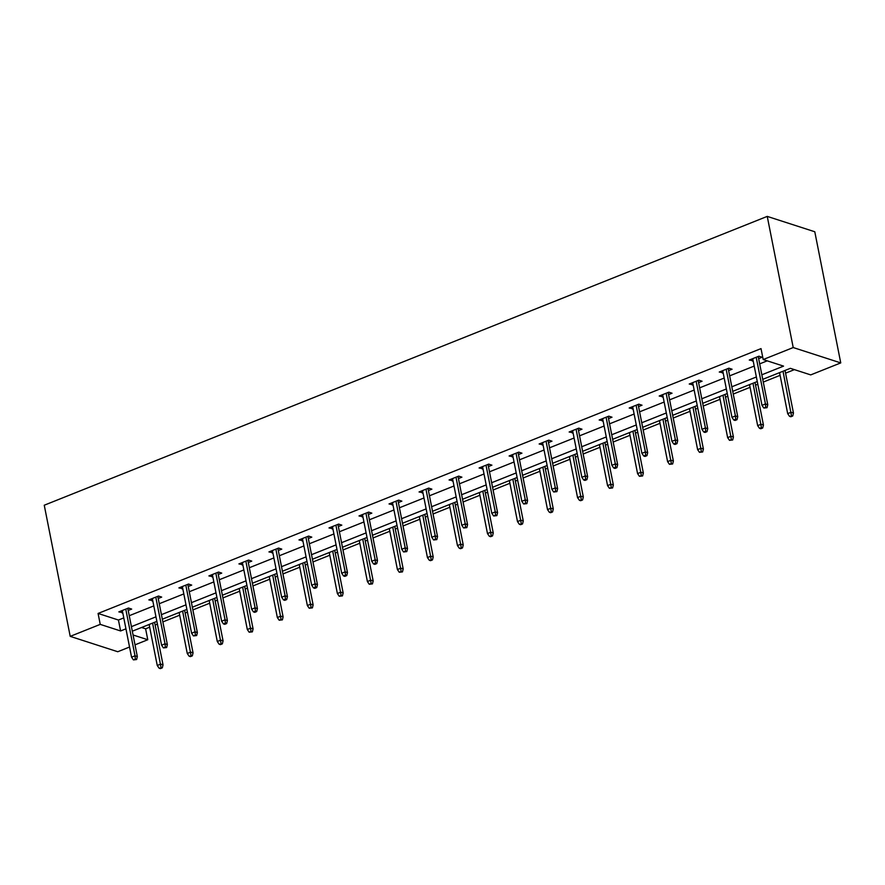 <?xml version="1.0" encoding="UTF-8"?>
<svg xmlns="http://www.w3.org/2000/svg" width="885" height="885" viewBox="0 0 885 885"><rect width="100%" height="100%" fill="white"/><g stroke="black" fill="none" stroke-linecap="round" stroke-linejoin="round"><path stroke-width="1.33" d="M141.567 627.509L145.616 628.815L147.773 639.744L135.007 644.844M129.542 647.024L117.76 651.736L70.214 636.37L44.25 505.224L767.24 216.394L814.786 231.759L840.75 362.905L810.726 374.897L790.36 368.326L762.737 379.355M145.616 628.815L149.665 627.188M155.141 625.009L157.397 624.102M162.862 621.912L179.688 615.197M185.153 613.017L187.421 612.11M192.886 609.92L209.712 603.205M215.177 601.015L217.433 600.119M222.909 597.928L239.724 591.213M245.2 589.023L247.457 588.127M252.933 585.936L269.748 579.221M275.213 577.031L277.481 576.135M282.946 573.945L299.772 567.23M305.236 565.039L307.504 564.143M312.969 561.953L329.784 555.238M335.26 553.048L337.517 552.14M342.993 549.961L359.808 543.246M365.284 541.056L367.541 540.149M373.005 537.969L389.831 531.254M395.296 529.064L397.564 528.157M403.029 525.978L419.855 519.252M425.32 517.072L427.577 516.165M433.053 513.986L449.868 507.26M455.344 505.081L457.6 504.173M463.076 501.994L479.891 495.268M485.356 493.089L487.624 492.182M493.089 490.002L509.915 483.276M515.38 481.097L517.648 480.19M523.112 478L539.927 471.285M545.403 469.105L547.66 468.198M553.136 466.008L569.951 459.293M575.427 457.102L577.684 456.206M583.16 454.016L599.975 447.301M605.44 445.111L607.707 444.215M613.172 442.024L629.998 435.309M635.463 433.119L637.72 432.223M643.196 430.033L660.011 423.318M665.487 421.127L667.744 420.231M673.219 418.041L690.034 411.326M695.51 409.135L697.767 408.228M703.232 406.049L720.058 399.334M725.523 397.144L727.791 396.237M733.256 394.057L750.071 387.331M755.547 385.152L757.803 384.245M763.279 382.066L780.094 375.34M785.57 373.16L794.409 369.631M158.227 598.47L161.689 597.087L158.481 596.047L148.857 599.897L152.751 600.661M218.263 574.487L221.737 573.104L218.529 572.064L208.904 575.914L212.798 576.677M278.31 550.503L281.773 549.12L278.565 548.081L268.94 551.919L272.834 552.683M338.347 526.52L341.82 525.137L338.601 524.097L328.988 527.936L332.882 528.699M398.394 502.536L401.856 501.142L398.648 500.113L389.024 503.952L392.918 504.715M458.43 478.542L461.904 477.159L458.684 476.119L449.06 479.969L452.965 480.732M518.466 454.558L521.94 453.175L518.732 452.135L509.107 455.985L513.001 456.748M578.513 430.575L581.976 429.192L578.768 428.152L569.144 432.002L573.038 432.765M638.55 406.591L642.023 405.208L638.815 404.168L629.191 408.007L633.085 408.77M698.597 382.608L702.059 381.225L698.851 380.185L689.227 384.024L693.121 384.787M758.633 358.624L762.107 357.23L758.887 356.201L749.274 360.04L753.168 360.803M761.841 374.798L783.557 366.124L763.191 359.542L761.023 348.613L98.08 613.449L118.435 620.031L123.778 617.896M129.243 615.717L153.791 605.904M159.267 603.725L183.814 593.912M189.29 591.733L213.838 581.921M219.303 579.741L243.862 569.929M249.327 567.739L273.874 557.937M279.35 555.747L303.898 545.945M309.363 543.755L333.922 533.954M339.386 531.763L363.934 521.962M369.41 519.772L393.958 509.97M399.434 507.78L423.981 497.967M429.446 495.788L454.005 485.976M459.47 483.796L484.018 473.984M489.493 471.805L514.041 461.992M519.506 459.813L544.065 450M549.53 447.821L574.077 438.009M579.553 435.829L604.101 426.017M609.577 423.827L634.125 414.025M639.589 411.835L664.148 402.033M669.613 399.843L694.161 390.042M699.637 387.851L724.184 378.05M729.649 375.859L754.208 366.058M759.673 363.868L767.229 360.848M728.609 370.616L732.083 369.222L728.875 368.193L719.251 372.032L723.145 372.795M668.573 394.599L672.047 393.217L668.828 392.177L659.203 396.015L663.108 396.779M608.537 418.583L612 417.2L608.792 416.16L599.167 419.999L603.061 420.773M548.49 442.566L551.963 441.184L548.744 440.144L539.131 443.993L543.025 444.757M488.454 466.55L491.916 465.167L488.708 464.127L479.084 467.977L482.978 468.74M428.406 490.544L431.88 489.151L428.672 488.111L419.048 491.96L422.941 492.724M368.37 514.528L371.833 513.134L368.625 512.105L359 515.944L362.894 516.707M308.323 538.511L311.797 537.129L308.588 536.089L298.964 539.927L302.858 540.691M248.287 562.495L251.76 561.112L248.541 560.072L238.917 563.911L242.822 564.685M188.251 586.478L191.713 585.096L188.505 584.056L178.881 587.906L182.775 588.669M128.203 610.462L131.677 609.079L128.458 608.039L118.844 611.889L122.738 612.652M70.214 636.37L100.237 624.379L120.603 630.961L125.936 628.826M98.08 613.449L100.237 624.379M763.191 359.542L793.214 347.551L767.24 216.394M133.06 634.987L147.773 639.744M757.272 381.546L732.725 391.347M727.249 393.537L702.701 403.339M697.225 405.529L672.677 415.33M667.213 417.521L642.654 427.322M637.189 429.513L612.641 439.325M607.165 441.504L582.618 451.317M577.153 453.496L552.594 463.309M547.129 465.488L522.581 475.3M517.106 477.48L492.558 487.292M487.082 489.471L462.534 499.284M457.069 501.474L432.511 511.276M427.046 513.466L402.498 523.267M397.022 525.458L372.474 535.259M367.01 537.449L342.451 547.251M336.986 549.441L312.438 559.243M306.962 561.433L282.415 571.234M276.939 573.425L252.391 583.237M246.926 585.416L222.367 595.229M216.902 597.408L192.355 607.221M186.879 609.4L162.331 619.212M156.866 621.392L132.307 631.204M840.75 362.905L793.214 347.551M131.411 626.646L155.959 616.834M161.424 614.655L185.983 604.842M191.448 602.663L215.995 592.85M221.471 590.66L246.019 580.859M251.495 578.668L276.043 568.867M281.507 566.677L306.066 556.875M311.531 554.685L336.079 544.883M341.555 542.693L366.102 532.892M371.567 530.701L396.126 520.9M401.591 518.71L426.139 508.897M431.615 506.718L456.162 496.905M461.638 494.726L486.186 484.914M491.651 482.734L516.209 472.922M521.674 470.743L546.222 460.93M551.698 458.751L576.246 448.938M581.711 446.748L606.269 436.947M611.734 434.756L636.282 424.955M641.758 422.764L666.305 412.963M671.781 410.773L696.329 400.971M701.794 398.781L726.353 388.98M731.818 386.789L756.365 376.977M118.435 620.031L120.603 630.961M752.051 358.923L752.482 361.08M722.038 370.915L722.459 373.072M692.015 382.917L692.446 385.063M661.991 394.909L662.422 397.055M631.978 406.901L632.399 409.047M601.955 418.893L602.375 421.039M571.931 430.884L572.363 433.03M541.908 442.876L542.339 445.022M511.895 454.868L512.315 457.014M481.871 466.86L482.303 469.017M451.848 478.851L452.279 481.009M421.835 490.843L422.256 493M391.812 502.835L392.232 504.992M361.788 514.827L362.219 516.984M331.764 526.829L332.196 528.976M301.752 538.821L302.172 540.967M271.728 550.813L272.16 552.959M241.705 562.805L242.136 564.951M211.692 574.796L212.112 576.943M181.668 586.788L182.089 588.934M151.645 598.78L152.076 600.926M121.621 610.772L122.053 612.929M765.757 407.266L763.832 408.04L767.041 407.686L765.757 407.266L765.448 403.958L761.985 405.341L752.737 358.657M756.199 357.274L765.448 403.958L767.76 404.699L758.213 356.467M767.041 407.686L767.76 404.699M761.985 405.341L763.832 408.04M789.531 416.337L790.814 416.758L792.739 415.983L789.531 416.337L787.683 413.638L791.146 412.255L793.458 413.007L785.028 370.45M791.456 415.574L783.026 371.257M787.683 413.638L779.563 372.64M793.458 413.007L792.739 415.983M735.734 419.269L733.809 420.032L735.092 420.452L737.017 419.678L735.734 419.269L735.424 415.95L731.961 417.333L722.724 370.649M726.187 369.266L735.424 415.95L737.736 416.691L728.189 368.459M737.017 419.678L737.736 416.691M731.961 417.333L733.809 420.032M705.71 431.26L703.785 432.024L705.068 432.444L706.993 431.67L705.71 431.26L705.411 427.942L701.938 429.325L692.701 382.641M696.163 381.258L705.411 427.942L707.723 428.683L698.165 380.45M706.993 431.67L707.723 428.683M701.938 429.325L703.785 432.024M759.507 428.329L760.79 428.749L762.715 427.986L761.432 427.566L759.507 428.329L757.66 425.63L761.122 424.247L763.434 424.999L755.005 382.442M761.432 427.566L753.002 383.249M757.66 425.63L749.54 384.632M763.434 424.999L762.715 427.986M729.483 440.332L732.692 439.978L731.408 439.557L729.483 440.332L727.636 437.621L731.098 436.239L733.411 436.991L724.992 394.433M731.408 439.557L722.979 395.241M727.636 437.621L719.516 396.624M733.411 436.991L732.692 439.978M675.697 443.252L673.773 444.016L675.056 444.436L676.981 443.662L675.697 443.252L675.388 439.933L671.925 441.316L662.677 394.633M666.139 393.25L675.388 439.933L677.7 440.686L668.153 392.442M676.981 443.662L677.7 440.686M671.925 441.316L673.773 444.016M699.46 452.323L702.679 451.969L701.385 451.549L699.46 452.323L697.623 449.624L701.086 448.23L703.398 448.983L694.968 406.425M701.385 451.549L692.966 407.233M697.623 449.624L689.503 408.616M703.398 448.983L702.679 451.969M645.674 455.244L643.749 456.007L645.032 456.428L646.957 455.653L645.674 455.244L645.364 451.925L641.902 453.308L632.653 406.624M636.116 405.241L645.364 451.925L647.676 452.677L638.129 404.445M646.957 455.653L647.676 452.677M641.902 453.308L643.749 456.007M669.447 464.315L672.655 463.961L671.372 463.541L669.447 464.315L667.6 461.616L671.062 460.233L673.374 460.974L664.945 418.428M671.372 463.541L662.942 419.224M667.6 461.616L659.48 420.607M673.374 460.974L672.655 463.961M615.65 467.236L613.725 467.999L615.009 468.419L616.933 467.645L615.65 467.236L615.341 463.917L611.878 465.3L602.641 418.616M606.103 417.233L615.341 463.917L617.653 464.669L608.106 416.437M616.933 467.645L617.653 464.669M611.878 465.3L613.725 467.999M639.424 476.307L642.632 475.953L641.348 475.533L639.424 476.307L637.576 473.608L641.039 472.225L643.351 472.966L634.932 430.42M641.348 475.533L632.919 431.216M637.576 473.608L629.456 432.599M643.351 472.966L642.632 475.953M585.627 479.227L583.702 479.991L584.996 480.411L586.921 479.637L585.627 479.227L585.328 475.909L581.865 477.292L572.617 430.608M576.08 429.225L585.328 475.909L587.64 476.661L578.082 428.428M586.921 479.637L587.64 476.661M581.865 477.292L583.702 479.991M609.4 488.299L612.608 487.945L611.325 487.524L609.4 488.299L607.553 485.599L611.015 484.217L613.338 484.958L604.909 442.411M611.325 487.524L602.906 443.208M607.553 485.599L599.433 444.591M613.338 484.958L612.608 487.945M555.614 491.219L553.689 491.994L556.897 491.64L555.614 491.219L555.304 487.901L551.842 489.283L542.593 442.6M546.056 441.217L555.304 487.901L557.616 488.653L548.069 440.42M556.897 491.64L557.616 488.653M551.842 489.283L553.689 491.994M579.387 500.291L580.671 500.711L582.596 499.937L579.387 500.291L577.54 497.591L581.003 496.208L583.315 496.95L574.885 454.403M581.312 499.527L572.883 455.2M577.54 497.591L569.42 456.583M583.315 496.95L582.596 499.937M525.59 503.211L523.666 503.985L526.874 503.631L525.59 503.211L525.281 499.892L521.818 501.286L512.581 454.591M516.043 453.209L525.281 499.892L527.593 500.644L518.046 452.412M526.874 503.631L527.593 500.644M521.818 501.286L523.666 503.985M549.364 512.282L550.647 512.703L552.572 511.928L549.364 512.282L547.516 509.583L550.979 508.2L553.291 508.941L544.861 466.395M551.289 511.519L542.859 467.191M547.516 509.583L539.396 468.574M553.291 508.941L552.572 511.928M495.567 515.203L493.642 515.977L496.85 515.623L495.567 515.203L495.268 511.895L491.794 513.278L482.557 466.583M486.02 465.2L495.268 511.895L497.58 512.636L488.022 464.404M496.85 515.623L497.58 512.636M491.794 513.278L493.642 515.977M519.34 524.274L520.623 524.694L522.548 523.92L519.34 524.274L517.493 521.575L520.955 520.192L523.267 520.944L514.849 478.387M521.265 523.511L512.835 479.183M517.493 521.575L509.373 480.577M523.267 520.944L522.548 523.92M465.554 527.194L463.629 527.969L466.837 527.615L465.554 527.194L465.244 523.887L461.782 525.27L452.534 478.586M455.996 477.192L465.244 523.887L467.557 524.628L458.01 476.395M466.837 527.615L467.557 524.628M461.782 525.27L463.629 527.969M489.316 536.266L490.611 536.686L492.536 535.912L489.316 536.266L487.48 533.567L490.943 532.184L493.255 532.936L484.825 490.378M491.241 535.502L482.823 491.186M487.48 533.567L479.36 492.569M493.255 532.936L492.536 535.912M435.531 539.186L433.606 539.961L436.814 539.607L435.531 539.186L435.221 535.879L431.758 537.261L422.51 490.578M425.973 489.195L435.221 535.879L437.533 536.62L427.986 488.387M436.814 539.607L437.533 536.62M431.758 537.261L433.606 539.961M459.304 548.258L460.587 548.678L462.512 547.903L459.304 548.258L457.456 545.558L460.919 544.175L463.231 544.928L454.801 502.37M461.229 547.494L452.799 503.178M457.456 545.558L449.337 504.561M463.231 544.928L462.512 547.903M405.507 551.178L403.582 551.952L406.79 551.598L405.507 551.178L405.197 547.87L401.735 549.253L392.498 502.569M395.96 501.187L405.197 547.87L407.509 548.611L397.962 500.379M406.79 551.598L407.509 548.611M401.735 549.253L403.582 551.952M429.28 560.249L430.564 560.67L432.488 559.895L429.28 560.249L427.433 557.55L430.895 556.167L433.207 556.919L424.789 514.362M431.205 559.486L422.776 515.17M427.433 557.55L419.313 516.552M433.207 556.919L432.488 559.895M375.483 563.181L373.558 563.944L374.853 564.365L376.778 563.59L375.483 563.181L375.185 559.862L371.722 561.245L362.474 514.561M365.936 513.178L375.185 559.862L377.497 560.603L367.939 512.371M376.778 563.59L377.497 560.603M371.722 561.245L373.558 563.944M399.257 572.252L402.465 571.898L401.182 571.478L399.257 572.252L397.409 569.542L400.872 568.159L403.195 568.911L394.765 526.354M401.182 571.478L392.763 527.161M397.409 569.542L389.289 528.544M403.195 568.911L402.465 571.898M345.471 575.173L343.546 575.936L344.829 576.356L346.754 575.582L345.471 575.173L345.161 571.854L341.698 573.237L332.45 526.553M335.913 525.17L345.161 571.854L347.473 572.606L337.926 524.362M346.754 575.582L347.473 572.606M341.698 573.237L343.546 575.936M369.244 584.244L372.452 583.89L371.169 583.469L369.244 584.244L367.397 581.545L370.859 580.151L373.171 580.903L364.742 538.346M371.169 583.469L362.739 539.153M367.397 581.545L359.277 540.536M373.171 580.903L372.452 583.89M315.447 587.164L313.522 587.928L314.806 588.348L316.73 587.574L315.447 587.164L315.137 583.846L311.675 585.228L302.438 538.545M305.9 537.162L315.137 583.846L317.449 584.598L307.903 536.354M316.73 587.574L317.449 584.598M311.675 585.228L313.522 587.928M339.22 596.236L342.429 595.882L341.145 595.461L339.22 596.236L337.373 593.536L340.836 592.153L343.148 592.895L334.718 550.337M341.145 595.461L332.716 551.145M337.373 593.536L329.253 552.528M343.148 592.895L342.429 595.882M285.424 599.156L283.499 599.919L284.782 600.34L286.707 599.565L285.424 599.156L285.125 595.837L281.651 597.22L272.414 550.536M275.877 549.154L285.125 595.837L287.437 596.59L277.879 548.357M286.707 599.565L287.437 596.59M281.651 597.22L283.499 599.919M309.197 608.227L312.405 607.873L311.122 607.453L309.197 608.227L307.349 605.528L310.812 604.145L313.124 604.886L304.705 562.34M311.122 607.453L302.692 563.137M307.349 605.528L299.23 564.519M313.124 604.886L312.405 607.873M255.411 611.148L253.486 611.911L254.769 612.332L256.694 611.557L255.411 611.148L255.101 607.829L251.639 609.212L242.39 562.528M245.853 561.145L255.101 607.829L257.413 608.581L247.866 560.349M256.694 611.557L257.413 608.581M251.639 609.212L253.486 611.911M279.173 620.219L282.392 619.865L281.098 619.445L279.173 620.219L277.337 617.52L280.799 616.137L283.111 616.878L274.682 574.332M281.098 619.445L272.68 575.128M277.337 617.52L269.217 576.511M283.111 616.878L282.392 619.865M225.387 623.14L223.462 623.903L224.746 624.323L226.671 623.56L225.387 623.14L225.078 619.821L221.615 621.204L212.367 574.52M215.829 573.137L225.078 619.821L227.39 620.573L217.843 572.341M226.671 623.56L227.39 620.573M221.615 621.204L223.462 623.903M249.161 632.211L252.369 631.857L251.086 631.436L249.161 632.211L247.313 629.512L250.776 628.129L253.088 628.87L244.658 586.324M251.086 631.436L242.656 587.12M247.313 629.512L239.193 588.503M253.088 628.87L252.369 631.857M195.364 635.131L193.439 635.906L196.647 635.552L195.364 635.131L195.054 631.813L191.591 633.195L182.354 586.512M185.817 585.129L195.054 631.813L197.366 632.565L187.819 584.332M196.647 635.552L197.366 632.565M191.591 633.195L193.439 635.906M219.137 644.203L220.42 644.623L222.345 643.849L219.137 644.203L217.29 641.503L220.752 640.12L223.064 640.862L214.646 598.315M221.062 643.439L212.632 599.112M217.29 641.503L209.17 600.495M223.064 640.862L222.345 643.849M165.34 647.123L163.415 647.897L166.634 647.543L165.34 647.123L165.041 643.804L161.579 645.198L152.331 598.503M155.793 597.121L165.041 643.804L167.353 644.557L157.795 596.324M166.634 647.543L167.353 644.557M161.579 645.198L163.415 647.897M189.113 656.194L190.397 656.615L192.322 655.84L189.113 656.194L187.266 653.495L190.729 652.112L193.052 652.853L184.622 610.307M191.038 655.431L182.62 611.104M187.266 653.495L179.146 612.486M193.052 652.853L192.322 655.84M135.328 659.115L133.403 659.889L136.611 659.535L135.328 659.115L135.018 655.807L131.555 657.19L122.307 610.495M125.77 609.112L135.018 655.807L137.33 656.548L127.783 608.316M136.611 659.535L137.33 656.548M131.555 657.19L133.403 659.889M159.101 668.186L160.384 668.606L162.309 667.832L159.101 668.186L157.253 665.487L160.716 664.104L163.028 664.856L154.598 622.299M161.026 667.423L152.596 623.095M157.253 665.487L149.134 624.489M163.028 664.856L162.309 667.832"/></g></svg>
